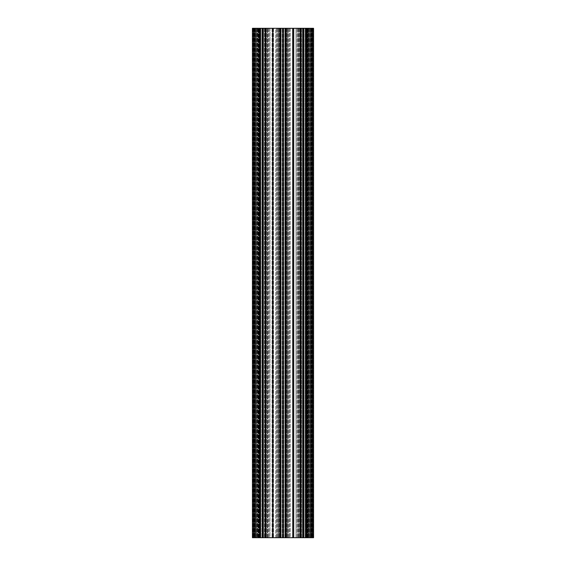<?xml version="1.0" encoding="UTF-8"?>
<svg xmlns="http://www.w3.org/2000/svg" width="566" height="566" viewBox="0 0 566 566"><rect width="100%" height="100%" fill="white"/><g stroke="black" fill="none" stroke-linecap="round" stroke-linejoin="round"><path stroke-width="0.42" stroke-dasharray="2.83 2.12" d="M306.001 28.3L306.836 28.3L305.824 28.3L305.824 537.7L306.836 537.7L302.746 537.7L302.746 28.3L305.718 28.3L305.208 28.3L305.208 537.7L305.718 537.7L299.909 537.7L300.32 537.7L300.199 28.3L304.112 28.3L304.112 537.7L299.909 537.7L300.199 28.3L303.291 28.3L303.291 537.7L302.477 537.7L302.499 28.3L303.291 28.3L303.291 537.7L308.52 537.7L305.973 537.7L306.1 28.3L303.291 28.3L306.814 28.3L306.807 537.7L308.52 537.7L305.973 537.7L312.489 537.7L309.588 537.7L310.451 537.7L310.444 28.3L309.588 28.3L310.352 28.3L309.588 28.3L310.352 28.3L310.352 537.7L310.352 28.3L310.352 537.7L310.352 28.3L310.543 537.7L310.352 28.3L310.543 537.7L310.451 28.3L310.543 537.7L310.543 28.3L310.713 537.7L310.543 28.3L310.72 537.7L311.307 537.7L311.406 28.3L311.406 537.7L310.621 537.7L310.621 28.3L310.713 537.7L311.321 537.7L311.321 28.3L310.713 28.3L311.406 28.3L311.406 537.7L311.406 28.3L311.406 537.7L311.307 28.3L310.72 28.3L311.406 28.3L311.406 537.7L311.406 28.3L311.59 537.7L311.406 28.3L311.59 537.7L311.484 28.3L311.576 537.7L311.576 28.3L312.489 28.3L312.489 537.7L311.725 537.7L311.725 28.3L312.489 28.3L312.489 537.7L311.725 537.7L311.725 28.3L312.489 28.3L312.489 537.7L312.291 28.3L306.814 28.3L306.814 537.7L312.291 537.7L312.291 28.3L306.814 28.3L306.807 537.7L303.645 537.7L303.645 28.3L306.807 28.3L306.814 537.7L302.477 537.7L302.477 28.3L302.477 537.7L302.746 28.3L302.598 537.7L303.857 537.7L303.857 28.3L303.857 537.7L303.857 28.3L304.112 537.7L305.463 537.7L304.112 537.7L304.112 28.3L305.824 28.3L306.001 537.7L306.001 28.3M305.208 28.3L305.208 537.7L305.718 537.7L305.463 28.3L305.824 28.3L305.824 537.7L305.208 537.7L305.718 537.7L305.718 28.3L305.208 28.3L305.824 28.3L305.244 28.3L305.244 537.7L305.208 28.3M260.084 28.3L259.164 28.3L260.084 28.3M263.112 28.3L263.112 537.7L263.112 28.3L263.473 28.3L263.112 28.3L263.473 28.3L263.402 537.7L262.143 537.7L261.888 28.3L261.888 537.7L262.143 28.3L263.112 28.3L261.888 28.3L261.888 537.7L266.204 537.7L265.68 537.7L266.091 537.7L266.091 28.3L260.537 28.3L260.537 537.7L261.888 537.7L260.537 537.7L260.537 28.3L260.792 537.7L260.282 537.7L260.282 28.3L260.756 28.3L260.176 28.3L260.176 537.7L260.756 537.7L260.282 537.7L260.537 28.3L261.888 28.3L260.282 28.3L260.792 28.3L260.792 537.7L266.091 537.7L266.091 28.3L265.68 28.3L266.204 28.3L266.204 537.7L270.01 537.7L270.01 28.3L266.204 28.3L266.204 537.7L270.01 537.7L270.01 28.3L275.614 28.3L260.176 28.3L260.176 537.7L263.254 537.7L263.112 28.3L263.523 28.3L262.709 28.3L262.709 537.7L263.523 537.7L263.523 28.3L262.709 28.3L262.709 537.7L257.48 537.7L260.027 537.7L257.48 537.7L260.027 537.7L260.027 28.3L259.851 537.7L259.851 28.3L257.48 28.3L257.629 537.7L257.629 28.3L262.709 28.3L259.186 28.3L259.193 537.7L253.511 537.7L256.412 537.7L255.549 537.7L255.556 28.3L256.412 28.3L255.648 28.3L256.412 28.3L255.648 28.3L255.648 537.7L255.648 28.3L255.648 537.7L255.648 28.3L255.457 537.7L255.648 28.3L255.457 537.7L255.549 28.3L255.457 537.7L255.457 28.3L255.28 537.7L255.457 28.3L255.287 537.7L254.679 537.7L254.594 28.3L254.594 537.7L255.379 537.7L255.379 28.3L255.28 537.7L254.693 537.7L254.693 28.3L255.28 28.3L254.594 28.3L254.594 537.7L254.594 28.3L254.594 537.7L254.679 28.3L255.287 28.3L254.594 28.3L254.594 537.7L254.594 28.3L254.41 537.7L254.594 28.3L254.41 537.7L254.516 28.3L254.424 537.7L254.41 28.3L253.511 28.3L253.511 537.7L253.71 28.3L259.186 28.3L259.186 537.7L253.71 537.7L253.71 28.3L259.186 28.3L259.193 537.7L262.355 537.7L262.426 28.3L262.355 537.7M272.939 28.3L272.939 537.7L280.276 537.7L280.276 28.3L277.856 28.3L280.276 28.3L280.403 537.7L277.856 537.7L282.802 537.7L282.802 28.3L272.685 28.3L272.685 537.7L265.723 537.7L265.723 28.3L272.685 28.3M265.221 537.7L267.768 537.7L262.822 537.7L262.822 28.3L267.768 28.3L265.348 28.3L265.723 28.3L265.723 537.7L265.221 537.7L265.221 28.3L267.768 28.3L265.221 28.3L265.221 537.7L265.221 28.3M252.542 28.3L252.436 537.7L252.436 28.3L252.436 537.7L252.436 28.3L254.474 28.3L254.474 537.7L254.474 28.3L254.474 537.7L254.474 28.3L254.474 537.7L254.474 28.3L254.474 537.7L254.474 28.3L253.073 28.3L256.334 28.3L254.983 28.3L256.334 28.3L256.334 537.7L256.334 28.3L256.334 537.7L256.334 28.3L257.891 28.3L256.695 28.3L257.891 28.3L257.891 537.7L257.891 28.3L258.039 537.7L254.474 537.7L257.891 537.7L258.195 28.3L254.297 28.3L254.297 537.7L258.195 537.7L254.297 537.7L254.297 28.3L252.436 28.3L252.436 537.7L253.073 537.7L252.436 537.7L252.436 28.3L253.455 28.3L253.455 537.7L252.542 537.7M258.039 537.7L258.039 28.3L258.039 537.7M259.405 537.7L259.405 28.3L259.532 537.7L253.455 537.7M259.9 28.3L259.532 28.3L259.532 537.7L259.9 537.7M262.426 537.7L262.822 537.7M272.685 537.7L272.812 28.3M283 537.7L283.198 28.3L282.802 537.7M283.198 28.3L288.144 28.3L285.597 28.3L288.144 28.3L285.724 28.3L285.724 537.7L288.144 537.7L283.198 537.7M285.724 537.7L285.724 28.3L285.724 537.7L286.092 537.7L286.092 28.3L293.315 28.3L293.315 537.7L293.188 28.3M293.061 28.3L293.061 537.7L286.092 537.7L286.092 28.3L286.092 537.7M293.315 537.7L300.277 537.7L300.277 28.3L293.315 28.3M300.652 537.7L300.277 537.7L300.277 28.3L298.232 28.3L300.779 28.3L300.779 537.7L298.232 537.7L303.178 537.7L303.178 28.3L298.232 28.3L300.652 28.3L300.652 537.7L298.232 537.7L300.779 537.7L300.652 28.3M303.645 28.3L303.574 537.7L303.178 537.7M306.1 28.3L306.468 28.3L306.595 537.7L306.595 28.3L306.468 537.7L306.1 537.7M306.595 537.7L313.564 537.7L313.564 28.3L312.927 28.3L313.458 28.3M306.595 28.3L313.564 28.3L313.564 537.7L313.564 28.3L311.526 28.3L311.526 537.7L311.526 28.3L311.526 537.7L311.526 28.3L311.526 537.7L311.526 28.3L311.526 537.7L311.526 28.3L312.927 28.3L309.666 28.3L311.017 28.3L309.666 28.3L309.666 537.7L309.666 28.3L309.666 537.7L309.666 28.3L308.109 28.3L309.305 28.3L308.109 28.3L308.109 537.7L308.109 28.3L307.961 537.7L311.526 537.7L308.109 537.7L307.805 28.3L311.703 28.3L311.703 537.7L307.805 537.7L311.703 537.7L311.703 28.3L313.564 28.3L313.564 537.7L312.927 537.7L313.458 537.7M307.961 537.7L307.961 28.3L307.961 537.7M283.481 537.7L279.533 537.7L279.944 537.7L279.533 537.7L279.944 537.7L279.533 537.7L279.837 28.3L278.415 28.3L278.415 537.7L272.041 537.7L275.614 537.7L275.614 28.3L278.415 28.3L278.415 537.7L275.614 537.7L275.614 28.3L283.481 28.3L283.481 537.7L286.467 537.7L286.056 537.7L286.467 537.7L286.056 537.7L286.467 537.7L286.163 28.3L283.481 28.3L283.481 537.7L286.467 537.7L286.46 28.3L282.519 28.3L282.519 537.7L279.533 537.7L279.837 28.3L282.519 28.3L282.519 537.7L283.481 537.7M284.875 537.7L286.163 537.7L284.832 537.7L286.028 537.7L286.056 28.3L287.585 28.3L287.585 537.7L293.959 537.7L290.386 537.7L290.386 28.3L287.585 28.3L287.585 537.7L290.386 537.7L290.386 28.3L284.875 28.3L284.875 537.7L286.028 537.7L286.056 28.3L284.875 28.3L284.875 537.7L284.875 28.3L284.875 537.7L284.875 28.3L284.875 537.7L284.875 28.3L286.467 28.3L286.467 537.7L286.056 537.7L286.056 28.3L286.467 28.3L286.467 537.7L286.056 537.7L286.056 28.3L284.875 28.3L284.875 537.7M279.533 28.3L279.533 537.7L279.533 28.3L281.125 28.3L281.125 537.7L279.837 537.7L281.168 537.7L279.972 537.7L279.944 28.3L279.533 28.3L281.168 28.3L281.125 537.7L279.972 537.7L279.944 28.3L281.125 28.3L281.125 537.7L281.125 28.3L281.125 537.7L281.125 28.3L281.125 537.7L281.125 28.3L280.552 28.3L280.552 537.7L280.552 28.3L280.552 537.7L280.552 28.3L279.533 28.3L279.972 28.3L279.533 28.3L279.533 537.7L279.944 537.7L279.944 28.3L279.972 537.7L279.944 28.3L279.972 537.7L279.661 28.3L279.661 537.7L279.661 28.3L279.661 537.7L279.533 28.3L279.533 537.7L279.533 28.3L279.533 537.7L279.533 28.3L279.533 537.7L279.533 28.3L278.415 28.3M262.355 28.3L259.193 28.3L259.186 537.7L263.523 537.7L263.473 28.3M260.756 537.7L260.756 28.3L260.176 28.3L260.756 28.3L260.756 537.7L260.756 28.3L260.756 537.7L260.756 28.3L260.756 537.7L260.756 28.3L260.756 537.7L260.176 537.7L260.756 537.7M270.01 537.7L272.041 537.7L270.01 537.7M265.963 537.7L265.652 28.3L266.091 28.3L265.963 537.7M259.999 537.7L259.164 537.7L259.999 537.7L259.999 28.3L259.596 28.3L259.999 28.3L259.999 537.7M253.511 537.7L254.275 537.7L254.275 28.3L253.511 28.3L253.511 537.7L254.275 537.7L254.424 28.3L253.511 28.3L253.511 537.7L254.275 537.7L254.275 28.3L253.511 28.3L253.511 537.7M256.377 537.7L256.257 28.3L256.377 537.7M256.257 537.7L256.257 28.3L256.257 537.7M299.796 537.7L293.959 537.7L295.99 537.7L295.99 28.3L300.32 28.3L300.32 537.7L300.348 28.3L299.909 28.3L299.909 537.7L299.909 28.3L299.909 537.7L299.909 28.3L299.796 537.7L295.99 537.7L295.99 28.3L299.796 28.3L299.796 537.7M301.501 537.7L301.536 28.3L301.501 537.7M305.824 537.7L305.244 537.7L305.824 537.7L305.824 28.3L305.824 537.7M309.701 537.7L309.744 28.3L309.701 537.7M312.489 537.7L311.725 537.7L311.725 28.3L312.489 28.3L312.489 537.7M309.588 537.7L309.588 28.3L309.588 537.7M307.168 28.3L308.371 28.3L308.371 537.7L308.52 28.3L307.168 28.3L307.168 537.7L307.168 28.3M308.01 28.3L308.52 28.3L308.52 537.7L308.52 28.3L308.52 537.7L308.52 28.3L306.149 28.3L306.149 537.7L305.973 28.3L308.01 28.3L308.01 537.7L308.01 28.3M303.178 28.3L303.574 28.3M285.724 28.3L286.092 28.3M262.426 28.3L262.822 28.3M259.405 28.3L253.455 28.3M260.027 28.3L257.48 28.3L260.027 28.3L260.027 537.7M292.41 28.3L295.99 28.3L293.959 28.3L293.959 537.7L293.959 28.3L292.41 28.3L292.41 537.7L292.41 28.3M302.888 28.3L302.888 537.7L302.888 28.3L302.527 28.3L303.857 28.3L302.527 28.3M264.499 28.3L264.499 537.7L264.499 28.3M259.164 28.3L259.596 28.3L259.164 28.3L259.568 28.3L259.164 28.3L259.164 537.7L259.164 28.3M253.66 28.3L253.66 537.7L253.66 28.3M312.34 28.3L312.34 537.7L312.34 28.3M256.412 537.7L256.412 28.3L256.412 537.7M257.48 28.3L257.48 537.7L257.48 28.3M262.016 28.3L262.016 537.7L262.016 28.3M267.768 537.7L267.768 28.3L267.768 537.7M272.041 28.3L272.041 537.7L272.041 28.3M268.991 28.3L268.991 537.7L268.991 28.3M267.209 537.7L267.209 28.3L267.209 537.7M263.24 28.3L263.24 537.7L263.24 28.3M273.59 28.3L273.59 537.7L273.59 28.3M253.71 28.3L253.71 537.7L253.71 28.3M252.945 28.3L252.945 537.7L252.945 28.3M259.568 537.7L259.568 28.3L259.596 537.7M258.195 28.3L258.195 537.7L258.195 28.3M277.856 28.3L277.856 537.7L277.856 28.3M280.403 28.3L280.403 537.7M276.632 537.7L276.632 28.3L276.632 537.7M282.392 537.7L282.392 28.3L282.392 537.7M279.908 28.3L279.908 537.7M266.091 28.3L266.091 537.7L266.091 28.3L265.68 28.3M259.532 28.3L259.532 537.7M262.624 28.3L262.624 537.7M265.723 28.3L265.723 537.7M252.436 28.3L252.436 537.7L252.436 28.3M309.744 537.7L309.744 28.3L309.744 537.7M305.973 537.7L305.973 28.3M303.984 537.7L303.984 28.3L303.984 537.7M298.232 28.3L298.232 537.7L298.232 28.3M297.009 537.7L297.009 28.3L297.009 537.7M298.791 28.3L298.791 537.7L298.791 28.3M302.76 537.7L302.76 28.3L302.76 537.7M312.291 28.3L312.291 537.7L312.291 28.3M306.836 537.7L306.836 28.3L306.836 537.7M313.055 537.7L313.055 28.3L313.055 537.7M306.432 28.3L306.432 537.7L306.404 28.3M307.805 28.3L307.805 537.7L307.805 28.3M288.144 537.7L288.144 28.3L288.144 537.7M285.597 28.3L285.597 537.7M289.368 28.3L289.368 537.7L289.368 28.3M286.46 28.3L286.467 537.7L286.467 28.3L286.467 537.7L286.467 28.3L286.467 537.7L286.467 28.3L286.467 537.7L286.467 28.3L287.585 28.3M283.608 28.3L283.608 537.7L283.608 28.3M303.376 28.3L303.376 537.7M300.779 28.3L300.779 537.7L300.779 28.3M313.564 28.3L313.564 537.7M300.32 28.3L299.909 28.3M256.299 28.3L256.299 537.7L256.299 28.3M258.832 537.7L258.832 28.3L258.832 537.7M257.99 537.7L257.99 28.3L257.99 537.7M260.353 28.3L260.353 537.7L260.353 28.3M266.062 537.7L266.062 28.3L266.062 537.7M267.619 537.7L267.619 28.3L267.619 537.7M266.423 28.3L266.423 537.7L266.423 28.3M267.258 28.3L267.258 537.7L267.258 28.3M265.348 537.7L265.348 28.3M268.694 28.3L268.694 537.7L268.694 28.3M267.506 537.7L267.506 28.3L267.506 537.7M265.808 28.3L265.808 537.7L265.808 28.3M265.256 537.7L265.256 28.3L265.256 537.7M265.072 28.3L265.072 537.7L265.072 28.3M264.895 537.7L264.895 28.3L264.895 537.7M264.718 28.3L264.718 537.7L264.718 28.3M263.367 537.7L263.367 28.3L263.367 537.7M253.561 537.7L253.561 28.3L253.561 537.7M256.695 28.3L256.695 537.7L256.695 28.3M254.983 28.3L254.983 537.7L254.983 28.3M253.073 28.3L253.073 537.7L253.073 28.3M252.563 28.3L252.563 537.7L252.563 28.3M259.292 537.7L259.292 28.3L259.292 537.7M259.44 28.3L259.44 537.7L259.44 28.3M258.061 28.3L258.061 537.7L258.061 28.3M254.346 28.3L254.346 537.7L254.346 28.3M256.561 537.7L256.561 28.3L256.561 537.7M254.728 28.3L254.728 537.7L254.728 28.3M258.464 537.7L258.464 28.3L258.464 537.7M257.275 28.3L257.275 537.7L257.275 28.3M260.176 537.7L260.176 28.3L260.176 537.7M279.562 537.7L279.562 28.3L279.562 537.7M279.201 28.3L279.201 537.7L279.201 28.3M278.005 537.7L278.005 28.3L278.005 537.7M278.366 28.3L278.366 537.7L278.366 28.3M278.118 537.7L278.118 28.3L278.118 537.7M276.93 28.3L276.93 537.7L276.93 28.3M279.816 28.3L279.816 537.7L279.816 28.3M280.368 537.7L280.368 28.3L280.368 537.7M280.729 537.7L280.729 28.3L280.729 537.7M282.264 537.7L282.264 28.3L282.264 537.7M280.906 28.3L280.906 537.7L280.906 28.3M261.888 28.3L261.888 537.7L261.888 28.3M262.143 537.7L262.143 28.3L262.143 537.7M262.893 28.3L262.893 537.7M265.85 28.3L265.85 537.7M282.731 28.3L282.731 537.7M280.276 537.7L280.276 28.3M279.781 28.3L279.781 537.7M279.972 28.3L279.972 537.7L279.972 28.3M309.623 537.7L309.623 28.3L309.623 537.7M305.647 28.3L305.647 537.7L305.647 28.3M299.938 537.7L299.938 28.3L299.938 537.7M299.577 28.3L299.577 537.7L299.577 28.3M298.381 537.7L298.381 28.3L298.381 537.7M298.742 28.3L298.742 537.7L298.742 28.3M298.494 537.7L298.494 28.3L298.494 537.7M297.306 28.3L297.306 537.7L297.306 28.3M300.192 28.3L300.192 537.7L300.192 28.3M300.037 537.7L300.037 28.3L300.037 537.7M300.744 537.7L300.744 28.3L300.744 537.7M300.928 28.3L300.928 537.7L300.928 28.3M301.105 537.7L301.105 28.3L301.105 537.7M302.633 537.7L302.633 28.3L302.633 537.7M301.282 28.3L301.282 537.7L301.282 28.3M312.439 537.7L312.439 28.3L312.439 537.7M309.305 28.3L309.305 537.7L309.305 28.3M311.017 28.3L311.017 537.7L311.017 28.3M312.927 28.3L312.927 537.7L312.927 28.3M313.437 28.3L313.437 537.7L313.437 28.3M306.56 28.3L306.56 537.7L306.56 28.3M306.708 537.7L306.708 28.3L306.708 537.7M307.939 28.3L307.939 537.7L307.939 28.3M311.654 28.3L311.654 537.7L311.654 28.3M311.272 28.3L311.272 537.7L311.272 28.3M309.439 537.7L309.439 28.3L309.439 537.7M308.725 28.3L308.725 537.7L308.725 28.3M307.536 537.7L307.536 28.3L307.536 537.7M286.438 537.7L286.438 28.3L286.438 537.7M287.995 537.7L287.995 28.3L287.995 537.7M286.799 28.3L286.799 537.7L286.799 28.3M287.634 28.3L287.634 537.7L287.634 28.3M289.07 28.3L289.07 537.7L289.07 28.3M287.882 537.7L287.882 28.3L287.882 537.7M286.339 537.7L286.339 28.3L286.339 537.7M286.184 28.3L286.184 537.7L286.184 28.3M286.028 28.3L286.028 537.7L286.028 28.3M285.632 537.7L285.632 28.3L285.632 537.7M285.448 28.3L285.448 537.7L285.448 28.3M285.271 537.7L285.271 28.3L285.271 537.7M285.094 28.3L285.094 537.7L285.094 28.3M283.736 537.7L283.736 28.3L283.736 537.7M305.463 537.7L305.463 28.3L305.463 537.7M312.545 28.3L312.545 537.7M303.857 537.7L303.857 28.3L303.857 537.7M303.107 28.3L303.107 537.7M300.15 28.3L300.15 537.7M283.269 28.3L283.269 537.7M286.219 28.3L286.219 537.7M260.282 28.3L260.282 537.7L260.282 28.3M264.464 28.3L264.464 537.7L264.464 28.3M264.973 537.7L264.973 28.3L264.973 537.7M260.792 28.3L260.792 537.7L260.792 28.3M253.865 28.3L253.865 537.7M281.168 28.3L281.168 537.7L281.168 28.3M280.651 537.7L280.651 28.3L280.651 537.7M263.523 537.7L263.523 28.3L263.523 537.7M305.718 28.3L305.718 537.7L305.718 28.3M301.536 28.3L301.536 537.7L301.536 28.3M301.027 537.7L301.027 28.3L301.027 537.7M312.135 28.3L312.135 537.7M284.832 28.3L284.832 537.7L284.832 28.3M285.349 537.7L285.349 28.3L285.349 537.7"/><path stroke-width="0.85" d="M283 537.7L282.802 28.3L283 537.7L283.198 28.3L293.315 28.3L293.315 537.7L300.277 537.7L300.277 28.3L293.315 28.3M282.802 28.3L280.276 28.3L280.276 537.7L282.802 537.7M280.276 537.7L279.908 537.7L279.908 28.3L272.685 28.3L272.685 537.7L272.812 28.3M272.939 28.3L272.939 537.7L279.908 537.7M272.685 537.7L265.723 537.7L265.723 28.3L272.685 28.3M262.426 28.3L262.355 537.7L262.355 28.3L265.348 28.3L265.348 537.7L265.723 537.7M265.348 537.7L262.822 537.7L262.822 28.3M262.426 537.7L262.822 537.7M262.355 537.7L259.9 537.7L259.9 28.3L260.027 537.7M259.532 537.7L259.405 28.3L259.532 537.7L259.9 537.7M259.405 537.7L252.436 537.7L252.436 28.3L253.455 28.3L253.455 537.7M312.545 537.7L313.564 537.7L313.564 28.3L312.545 28.3L312.545 537.7L306.595 537.7L306.595 28.3L305.973 28.3L305.973 537.7L306.1 28.3M306.1 537.7L306.468 537.7L306.468 28.3L306.595 537.7M303.574 537.7L303.178 537.7L303.178 28.3L303.574 28.3L303.574 537.7L305.973 537.7M303.178 28.3L300.652 28.3L300.652 537.7L303.178 537.7M300.652 537.7L300.277 537.7L300.277 28.3L300.652 28.3M293.315 537.7L293.188 28.3M293.061 28.3L293.188 537.7M293.061 537.7L286.092 537.7L286.092 28.3M285.724 28.3L285.724 537.7L286.092 537.7M285.724 537.7L283.198 537.7M303.645 537.7L303.574 28.3M303.645 28.3L305.973 28.3M306.595 28.3L312.545 28.3M259.405 28.3L253.455 28.3M259.532 28.3L259.9 28.3M262.355 28.3L260.027 28.3M265.348 28.3L265.723 28.3M280.276 28.3L279.908 28.3M262.624 28.3L262.624 537.7M265.221 537.7L265.221 28.3M265.68 28.3L266.091 28.3M263.473 28.3L263.112 28.3M280.403 537.7L280.403 28.3M278.415 28.3L279.54 28.3M303.376 28.3L303.376 537.7M313.564 28.3L313.564 537.7M300.779 537.7L300.779 28.3L300.779 537.7M300.32 28.3L299.909 28.3M302.888 28.3L302.527 28.3M285.597 537.7L285.597 28.3M287.585 28.3L286.46 28.3M262.893 28.3L262.893 537.7M265.85 28.3L265.85 537.7M282.731 28.3L282.731 537.7M279.781 28.3L279.781 537.7M303.107 28.3L303.107 537.7M300.15 28.3L300.15 537.7M283.269 28.3L283.269 537.7M286.219 28.3L286.219 537.7"/></g></svg>
